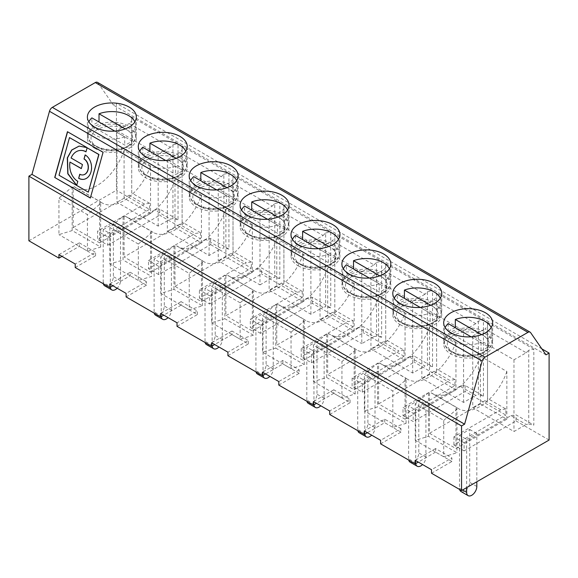 <?xml version="1.0" encoding="UTF-8"?>
<svg xmlns="http://www.w3.org/2000/svg" width="578" height="578" viewBox="0 0 578 578"><rect width="100%" height="100%" fill="white"/><g stroke="black" fill="none" stroke-linecap="round" stroke-linejoin="round"><path stroke-width="0.43" stroke-dasharray="2.89 2.17" d="M491.177 327.603A23.756 13.713 180 0 1 491.921 331.013A23.756 13.713 180 0 1 488.15 338.433L481.539 334.619M455.32 327.712L455.32 327.712A23.756 13.713 -0 0 0 448.188 331.823L481.019 350.774A23.756 13.713 -0 0 0 484.964 348.939A23.756 13.713 -0 0 0 488.15 346.663L455.32 327.712M488.15 338.433L488.15 346.663M443.738 456.793L415.235 440.335L428.464 436.289L456.974 452.747L443.738 456.793L443.738 420.351L415.235 403.892L415.235 440.335M443.738 420.351L456.974 409.116L456.974 452.747M431.52 473.252L451.88 461.497L451.88 457.971L431.52 469.719M451.88 461.497L435.595 452.09L435.595 448.564L451.88 457.971M506.855 419.18L506.855 371.488L480.383 356.207L480.383 403.899L506.855 419.18L455.955 448.564L455.955 408.53L456.974 407.656L430.509 392.375L429.483 393.25L429.483 433.283L455.955 448.564M480.383 403.899L429.483 433.283M505.837 408.971L500.743 409.773L484.964 400.662L487.514 400.265L487.514 398.394L505.837 408.971L505.837 415.062L465.117 391.552L413.198 421.528L403.018 415.647L403.018 407.425L413.198 413.306L413.198 421.528M471.092 336.815L481.019 342.552A23.756 13.713 180 0 1 456.786 343.05A23.756 13.713 180 0 1 444.417 331.013A23.756 13.713 180 0 1 445.161 327.603M448.188 323.593L448.188 331.823M481.019 342.552L481.019 350.774M462.566 490L459.517 488.237L459.517 435.342L466.641 439.461L466.641 487.651M466.641 439.461L476.821 433.579L476.821 481.77M506.855 371.488A42.577 24.587 -60 0 1 458.52 408.689A42.577 24.587 -60 0 1 456.974 407.656M464.098 450.912L516.017 420.943L516.017 414.852L533.826 425.133L533.826 349.155L528.74 350.225L528.74 424.064L526.197 424.469L510.923 415.647L464.098 442.69L464.098 450.912L453.918 445.038L505.837 415.062M464.098 442.69L453.918 436.809L488.526 416.832L513.979 431.52L526.197 424.469M510.923 415.647L516.017 414.852M459.517 488.237A7.196 4.154 120 0 0 459.647 489.487M461.006 491.531A7.196 4.154 120 0 0 466.554 489.602A7.196 4.154 120 0 0 469.697 482.363L469.697 429.468L459.517 435.342M487.514 400.265L487.514 326.418L484.964 328.954L526.197 352.761L513.979 359.812L472.746 336.013L472.746 407.714L488.526 416.825L500.743 409.773M513.979 359.812L513.979 431.52M526.197 352.761L528.74 350.225M528.74 424.064L533.826 425.133M435.595 448.564L415.235 460.319M435.595 452.09L418.284 462.082M428.464 436.289L428.464 392.657L429.483 393.25M455.955 408.53L456.974 409.116M469.697 429.468L476.821 433.579M485.477 333.954A24.471 14.132 0 0 0 458.802 330.891A24.471 14.132 0 0 0 443.694 343.946A24.471 14.132 0 0 0 450.862 353.938A24.471 14.132 0 0 0 477.536 357.002A24.471 14.132 0 0 0 492.644 343.946A24.471 14.132 0 0 0 485.477 333.954M482.926 352.464A20.873 12.051 180 0 1 448.008 347.067A20.873 12.051 180 0 1 473.57 332.307A20.873 12.051 180 0 1 482.926 352.464M472.746 336.013L484.964 328.954M484.964 400.662L472.746 407.714M428.464 392.657L415.235 403.892M79.193 146.061L86.938 147.549M155.605 315.212A7.196 4.154 120 0 0 161.154 313.283A7.196 4.154 120 0 0 164.297 306.037L164.297 253.142L171.42 257.261L171.42 310.155A7.196 4.154 -60 0 1 168.061 317.618M161.269 316.599A7.196 4.154 -60 0 1 161.24 316.029L154.116 311.918A7.196 4.154 120 0 0 154.247 313.168M154.116 311.918L154.116 259.023L161.24 263.135L161.24 316.029M138.337 244.032L109.834 227.573L123.063 216.338L123.063 259.97L151.566 276.429L138.337 280.467L138.337 244.032L151.566 232.797L151.566 276.429M109.834 227.573L109.834 264.016L123.063 259.97M182.106 223.939L182.106 222.075L200.436 232.652L195.342 233.454L179.563 224.343L182.106 223.939L182.106 150.099L179.563 152.635L221.302 176.731L209.084 183.79L167.345 159.687L179.563 152.635M167.345 159.687L167.345 231.395L183.125 240.506L148.517 260.49L148.517 268.712L200.436 238.743L159.716 215.233L159.716 209.142L178.038 219.719L178.038 143.741L131.719 116.994L131.719 192.98L149.536 203.268L149.536 209.352L116.445 190.256L116.445 103.267L113.353 105.052L97.942 82.813L530.597 332.603M179.563 224.343L167.345 231.395M221.302 176.731L223.845 174.195L223.845 248.041L221.302 248.439L205.522 239.328L210.616 238.526L228.939 249.111L228.939 173.125L182.106 146.089L182.106 222.075M182.106 146.089L182.106 150.099M164.297 253.142L154.116 259.023M123.063 216.338L124.082 216.923L125.108 216.056A42.577 24.587 -60 0 0 126.654 217.09A42.577 24.587 -60 0 0 174.982 179.881L174.982 227.58L124.082 256.964L150.555 272.245L150.555 232.204L151.573 231.337L125.108 216.056M124.082 216.923L124.082 256.964M200.436 232.652L200.436 238.743M205.522 239.328L193.305 246.38L183.125 240.506L195.342 233.454M109.834 284L130.195 272.245L130.195 275.771L112.883 285.763M126.12 296.926L146.48 285.171L146.48 281.645L126.12 293.4M174.982 227.58L201.455 242.861L201.455 195.169A42.577 24.587 -60 0 1 153.119 232.37A42.577 24.587 -60 0 1 151.573 231.337M201.455 242.861L150.555 272.245M171.42 257.261L161.24 263.135M210.616 238.526L210.616 244.617L158.697 274.593L158.697 266.371L193.305 246.387L209.084 255.49L221.302 248.439M209.084 255.49L209.084 183.79M228.939 249.111L223.845 248.041M223.845 174.195L228.939 173.125M138.337 280.467L109.834 264.016M185.776 151.284A23.756 13.713 180 0 1 186.521 154.694A23.756 13.713 180 0 1 182.742 162.115L176.138 158.3M149.919 151.385L149.919 151.385A23.756 13.713 -0 0 0 142.788 155.504L175.618 174.455A23.756 13.713 -0 0 0 179.563 172.62A23.756 13.713 -0 0 0 182.742 170.344L149.919 151.385M182.742 162.115L182.742 170.344M142.788 147.274L142.788 155.504M165.691 160.496L175.618 166.226L175.618 174.455M175.618 166.226A23.756 13.713 180 0 1 151.385 166.731A23.756 13.713 180 0 1 139.016 154.694A23.756 13.713 180 0 1 139.76 151.284M150.555 232.204L151.566 232.797M201.455 195.169L174.982 179.881M177.525 176.146A20.873 12.051 180 0 1 142.607 170.741A20.873 12.051 180 0 1 168.169 155.981A20.873 12.051 180 0 1 177.525 176.146M158.697 266.371L148.517 260.49M180.076 157.635A24.471 14.132 0 0 0 153.401 154.572A24.471 14.132 0 0 0 138.294 167.62A24.471 14.132 0 0 0 145.461 177.612A24.471 14.132 0 0 0 172.136 180.676A24.471 14.132 0 0 0 187.243 167.62A24.471 14.132 0 0 0 180.076 157.635M130.195 272.245L146.48 281.645M146.48 285.171L130.195 275.771M158.697 274.593L148.517 268.712M206.505 344.596A7.196 4.154 120 0 0 212.054 342.667A7.196 4.154 120 0 0 215.197 335.428L215.197 282.534L222.32 286.645L222.32 339.539A7.196 4.154 -60 0 1 218.961 347.002M212.169 345.991A7.196 4.154 -60 0 1 212.14 345.413L205.017 341.302A7.196 4.154 120 0 0 205.147 342.552M205.017 341.302L205.017 288.408L212.14 292.526L212.14 345.413M230.976 187.019A24.471 14.132 0 0 0 204.301 183.956A24.471 14.132 0 0 0 189.194 197.011A24.471 14.132 0 0 0 196.361 207.003A24.471 14.132 0 0 0 223.036 210.067A24.471 14.132 0 0 0 238.143 197.011A24.471 14.132 0 0 0 230.976 187.019M228.426 205.53A20.873 12.051 180 0 1 193.507 200.133A20.873 12.051 180 0 1 219.069 185.372A20.873 12.051 180 0 1 228.426 205.53M199.417 298.104L209.597 303.977L209.597 295.755L244.205 275.771L259.984 284.882L259.984 213.174L218.246 189.078L218.246 260.779L234.025 269.89L199.417 289.874L199.417 298.104L251.336 268.127L210.616 244.617M272.202 206.122L274.745 203.579L274.745 277.426L272.202 277.823L256.422 268.712L244.205 275.771L234.025 269.897L246.242 262.838L230.463 253.728L233.006 253.33L233.006 179.483L230.463 182.027L272.202 206.122L259.984 213.174M252.355 224.553L225.882 209.272L225.882 256.964L252.355 272.245L252.355 224.553A42.577 24.587 -60 0 1 204.02 261.755A42.577 24.587 -60 0 1 202.473 260.721L176.008 245.44L174.982 246.315L174.982 286.348L201.455 301.629L201.455 261.596L202.473 260.721M193.688 184.888L226.518 203.839A23.756 13.713 -0 0 0 230.463 202.004A23.756 13.713 -0 0 0 233.642 199.728L200.819 180.777A23.756 13.713 -0 0 0 193.688 184.888L193.688 176.658M216.591 189.88L226.518 195.617L226.518 203.839M177.02 326.317L197.38 314.562L181.095 305.155L181.095 301.629L197.38 311.036L177.02 322.784M197.38 314.562L197.38 311.036M189.237 309.859L160.735 293.4L173.964 289.354L202.466 305.813L189.237 309.859L189.237 273.416L160.735 256.957L160.735 293.4M225.882 256.964L174.982 286.348M252.355 272.245L201.455 301.629M181.095 301.629L160.735 313.384M174.982 246.315L173.964 245.722L160.735 256.957M201.455 261.596L202.466 262.181L189.237 273.416M233.006 253.33L233.006 251.459L251.336 262.036L251.336 268.127M251.336 262.036L246.242 262.838M202.466 305.813L202.466 262.181M226.518 195.617A23.756 13.713 180 0 1 202.286 196.115A23.756 13.713 180 0 1 189.916 184.079A23.756 13.713 180 0 1 190.661 180.668M236.677 180.668A23.756 13.713 180 0 1 237.421 184.079A23.756 13.713 180 0 1 233.642 191.499L233.642 199.728M209.597 295.755L199.417 289.874M218.246 189.078L230.463 182.027M215.197 282.534L205.017 288.408M173.964 245.722L173.964 289.354M209.597 303.977L261.516 274.008L261.516 267.917L279.839 278.495L279.839 202.51L233.006 175.474L233.006 251.459M256.422 268.712L261.516 267.917M233.642 191.499L227.038 187.684M225.882 209.272A42.577 24.587 -60 0 1 177.554 246.474A42.577 24.587 -60 0 1 176.008 245.44M259.984 284.882L272.202 277.823M230.463 253.728L218.246 260.779M222.32 286.645L212.14 292.526M233.006 175.474L233.006 179.483M279.839 278.495L274.745 277.426M274.745 203.579L279.839 202.51M181.095 305.155L163.784 315.147M257.405 373.988A7.196 4.154 120 0 0 262.954 372.059A7.196 4.154 120 0 0 266.097 364.812L266.097 311.918L273.221 316.029L273.221 368.923A7.196 4.154 -60 0 1 269.861 376.394M263.069 375.375A7.196 4.154 -60 0 1 263.041 374.804L255.917 370.686A7.196 4.154 120 0 0 256.047 371.943M255.917 370.686L255.917 317.799L263.041 321.91L263.041 374.804M253.366 335.197L240.137 339.243L240.137 302.807L253.366 291.565L253.366 335.197L224.864 318.745L224.864 275.114L211.635 286.348L211.635 322.784L224.864 318.745M287.577 210.052A23.756 13.713 180 0 1 288.321 213.47A23.756 13.713 180 0 1 284.542 220.89L277.939 217.075M303.255 253.937A42.577 24.587 -60 0 1 254.92 291.139A42.577 24.587 -60 0 1 253.374 290.113L226.908 274.832A42.577 24.587 -60 0 0 228.454 275.858A42.577 24.587 -60 0 0 276.783 238.656L276.783 286.348L303.255 301.629L303.255 253.937L276.783 238.656M323.102 235.506L325.645 232.97L325.645 306.81L323.102 307.214L307.323 298.104L312.416 297.302L330.739 307.879L330.739 231.901L283.906 204.865L283.906 208.868L281.363 211.411L323.102 235.506L310.885 242.558L269.146 218.462L269.146 290.17L284.925 299.281L250.317 319.266L260.497 325.139L260.497 333.369L312.416 303.392L312.416 297.302M260.497 325.139L295.105 305.155L310.885 314.266L323.102 307.214M310.885 314.266L310.885 242.558M330.739 307.879L325.645 306.81M325.645 232.97L330.739 231.901M281.876 216.403A24.471 14.132 0 0 0 255.201 213.34A24.471 14.132 0 0 0 240.094 226.395A24.471 14.132 0 0 0 247.261 236.388A24.471 14.132 0 0 0 273.936 239.451A24.471 14.132 0 0 0 289.043 226.395A24.471 14.132 0 0 0 281.876 216.403M279.326 234.921A20.873 12.051 180 0 1 244.407 229.517A20.873 12.051 180 0 1 269.969 214.756A20.873 12.051 180 0 1 279.326 234.921M307.323 298.104L295.105 305.155L284.925 299.281L297.143 292.222L281.363 283.112L283.906 282.714L283.906 280.843L302.236 291.428L297.143 292.222M227.92 355.701L248.28 343.946L231.995 334.539L231.995 331.013L248.28 340.42L227.92 352.175M248.28 343.946L248.28 340.42M240.137 339.243L211.635 322.784M240.137 302.807L211.635 286.348M231.995 331.013L211.635 342.768M231.995 334.539L214.684 344.531M224.864 275.114L225.882 275.699L226.908 274.832M303.255 301.629L252.355 331.021L252.355 290.98L253.374 290.113M252.355 290.98L253.366 291.565M266.097 311.918L255.917 317.799M269.146 218.462L281.363 211.411M244.588 214.272L277.418 233.23A23.756 13.713 -0 0 0 281.363 231.395A23.756 13.713 -0 0 0 284.542 229.112L251.719 210.161A23.756 13.713 -0 0 0 244.588 214.272L244.588 206.05M267.491 219.264L277.418 225.001L277.418 233.23M277.418 225.001A23.756 13.713 180 0 1 253.186 225.507A23.756 13.713 180 0 1 240.816 213.47A23.756 13.713 180 0 1 241.561 210.052M284.542 220.89L284.542 229.112M276.783 286.348L225.882 315.74L252.355 331.021M283.906 282.714L283.906 208.868M281.363 283.112L269.146 290.17M283.906 204.865L283.906 280.843M273.221 316.029L263.041 321.91M260.497 333.369L250.317 327.488L250.317 319.266M225.882 275.699L225.882 315.74M302.236 291.428L302.236 297.518L250.317 327.488M308.305 403.372A7.196 4.154 120 0 0 313.854 401.443A7.196 4.154 120 0 0 316.997 394.196L316.997 341.302L324.121 345.42L324.121 398.314A7.196 4.154 -60 0 1 320.761 405.778M313.97 404.766A7.196 4.154 -60 0 1 313.941 404.188L306.817 400.077A7.196 4.154 120 0 0 306.947 401.327M306.817 400.077L306.817 347.183L313.941 351.294L313.941 404.188M278.82 385.085L299.18 373.33L299.18 369.804L282.895 360.405L262.535 372.16M299.18 369.804L278.82 381.559M361.785 271.949L320.046 247.846L332.263 240.795L374.002 264.897L361.785 271.949L361.785 343.65L374.002 336.598L358.223 327.488L363.316 326.693L381.639 337.27L381.639 261.285L334.814 234.249L334.814 310.234L353.136 320.812L348.043 321.614L332.263 312.503L334.814 312.106L334.814 310.234M275.764 348.129L304.274 364.588L291.037 368.634L262.535 352.175L275.764 348.129L275.764 304.498L262.535 315.733L262.535 352.175M320.046 247.846L320.046 319.555L335.825 328.665L301.217 348.65L311.398 354.531L346.005 334.546L335.825 328.665L348.043 321.614M316.997 341.302L306.817 347.183M324.121 345.42L313.941 351.294M330.226 264.305A20.873 12.051 180 0 1 295.307 258.901A20.873 12.051 180 0 1 320.869 244.14A20.873 12.051 180 0 1 330.226 264.305M354.155 331.021L303.255 360.405L303.255 320.364L304.274 319.497L277.808 304.216A42.577 24.587 -60 0 0 279.355 305.249A42.577 24.587 -60 0 0 327.683 268.048L327.683 315.74L354.155 331.021L354.155 283.328A42.577 24.587 -60 0 1 305.82 320.53A42.577 24.587 -60 0 1 304.274 319.497M354.155 283.328L327.683 268.048M282.895 360.405L282.895 363.93L265.584 373.923M327.683 315.74L276.783 345.124L303.255 360.405M275.764 304.498L276.783 305.083L277.808 304.216M276.783 305.083L276.783 345.124M381.639 337.27L376.545 336.201L374.002 336.598M374.002 264.897L376.545 262.354L376.545 336.201M376.545 262.354L381.639 261.285M335.45 258.503L302.619 239.545A23.756 13.713 -0 0 0 295.488 243.663L328.318 262.614A23.756 13.713 -0 0 0 332.263 260.779A23.756 13.713 -0 0 0 335.45 258.503L335.45 250.274L328.839 246.459M338.477 239.444A23.756 13.713 180 0 1 339.221 242.854A23.756 13.713 180 0 1 335.45 250.274M291.037 368.634L291.037 332.191L262.535 315.733M358.223 327.488L346.005 334.539L361.785 343.65M334.814 312.106L334.814 238.259L332.263 240.795M334.814 234.249L334.814 238.259M303.255 320.364L304.274 320.956L291.037 332.191M332.263 312.503L320.046 319.555M318.391 248.656L328.318 254.385A23.756 13.713 180 0 1 304.086 254.891A23.756 13.713 180 0 1 291.717 242.854A23.756 13.713 180 0 1 292.461 239.444M295.488 235.434L295.488 243.663M328.318 254.385L328.318 262.614M299.18 373.33L282.895 363.93M304.274 364.588L304.274 320.956M311.398 354.531L311.398 362.753L301.217 356.879L301.217 348.65M353.136 320.812L353.136 326.902L301.217 356.879M298.161 265.779A24.471 14.132 0 0 0 324.836 268.842A24.471 14.132 0 0 0 339.943 255.787A24.471 14.132 0 0 0 332.776 245.794A24.471 14.132 0 0 0 306.102 242.731A24.471 14.132 0 0 0 290.994 255.787A24.471 14.132 0 0 0 298.161 265.779M311.398 362.753L363.316 332.776L363.316 326.693M359.205 432.756A7.196 4.154 120 0 0 364.754 430.827A7.196 4.154 120 0 0 367.897 423.587L367.897 370.693L375.021 374.804L375.021 427.698A7.196 4.154 -60 0 1 371.661 435.162M364.87 434.15A7.196 4.154 -60 0 1 364.841 433.579L357.717 429.461A7.196 4.154 120 0 0 357.847 430.711M357.717 429.461L357.717 376.567L364.841 380.685L364.841 433.579M346.388 273.047L379.219 292.006A23.756 13.713 -0 0 0 383.163 290.163A23.756 13.713 -0 0 0 386.35 287.887L353.519 268.936A23.756 13.713 -0 0 0 346.388 273.047L346.388 264.818M369.291 278.04L379.219 283.776L379.219 292.006M383.676 275.179A24.471 14.132 0 0 0 357.002 272.115A24.471 14.132 0 0 0 341.894 285.171A24.471 14.132 0 0 0 349.061 295.163A24.471 14.132 0 0 0 375.736 298.226A24.471 14.132 0 0 0 390.844 285.171A24.471 14.132 0 0 0 383.676 275.179M381.126 293.696A20.873 12.051 180 0 1 346.208 288.292A20.873 12.051 180 0 1 371.77 273.531A20.873 12.051 180 0 1 381.126 293.696M409.123 356.879L396.905 363.93L412.685 373.041L424.902 365.99L409.123 356.879L414.216 356.077L432.539 366.654L432.539 290.676L385.714 263.64L385.714 339.618L404.036 350.203L404.036 356.286L352.118 386.263L352.118 378.041L398.943 350.998L383.163 341.887L385.714 341.49L385.714 267.643L383.163 270.186L424.902 294.281L427.445 291.745L427.445 365.585L424.902 365.99M326.664 377.513L326.664 333.882L327.683 334.474L328.709 333.6A42.577 24.587 -60 0 0 330.255 334.633A42.577 24.587 -60 0 0 378.583 297.432L378.583 345.124L327.683 374.515L354.155 389.796L354.155 349.755L355.174 350.34L341.938 361.575L313.435 345.124L313.435 381.559L326.664 377.513L355.174 393.972L341.938 398.018L341.938 361.575M327.683 334.474L327.683 374.515M412.685 373.041L412.685 301.333L370.946 277.238L383.163 270.186M370.946 277.238L370.946 348.939L386.725 358.049M383.163 341.887L370.946 348.939M389.377 268.828A23.756 13.713 180 0 1 390.121 272.238A23.756 13.713 180 0 1 386.35 279.658L379.739 275.843M329.72 414.477L350.08 402.721L333.795 393.315L333.795 389.789L350.08 399.196L329.72 410.951M350.08 402.721L350.08 399.196M385.714 341.49L385.714 339.618M385.714 263.64L385.714 267.643M432.539 366.654L427.445 365.585M427.445 291.745L432.539 290.676M352.118 378.041L362.298 383.915L396.905 363.93L386.725 358.057M367.897 370.693L357.717 376.567M375.021 374.804L364.841 380.685M333.795 389.789L313.435 401.544M355.174 393.972L355.174 350.34M378.583 345.124L405.055 360.405L405.055 312.712A42.577 24.587 -60 0 1 356.72 349.914A42.577 24.587 -60 0 1 355.174 348.881L328.709 333.6M405.055 312.712L378.583 297.432M379.219 283.776A23.756 13.713 180 0 1 354.986 284.282A23.756 13.713 180 0 1 342.617 272.238A23.756 13.713 180 0 1 343.361 268.828M386.35 279.658L386.35 287.887M404.036 350.203L398.943 350.998M405.055 360.405L354.155 389.796M326.664 333.882L313.435 345.124M424.902 294.281L412.685 301.333M333.795 393.315L316.484 403.307M341.938 398.018L313.435 381.559M362.298 383.915L362.298 392.144L352.118 386.263M354.155 349.755L355.174 348.881M362.298 392.144L414.216 362.168L414.216 356.077M410.105 462.147A7.196 4.154 120 0 0 415.654 460.218A7.196 4.154 120 0 0 418.797 452.971L418.797 400.077L425.921 404.195L425.921 457.09A7.196 4.154 -60 0 1 422.561 464.553M415.77 463.534A7.196 4.154 -60 0 1 415.741 462.964L408.617 458.853A7.196 4.154 120 0 0 408.747 460.102M408.617 458.853L408.617 405.958L415.741 410.069L415.741 462.964M380.62 443.861L400.98 432.106L400.98 428.58L380.62 440.335M434.064 299.57L475.802 323.666L478.346 321.13L483.439 320.06L436.614 293.024L436.614 297.034L434.064 299.57L421.846 306.622L421.846 378.33L437.625 387.441L403.018 407.425M413.198 413.306L447.805 393.322L437.625 387.441L449.843 380.389L434.064 371.278L436.614 370.874L436.614 297.034M436.614 370.874L436.614 369.01L454.937 379.587L454.937 385.678L403.018 415.647M436.614 293.024L436.614 369.01M399.962 324.547A24.471 14.132 0 0 0 426.636 327.61A24.471 14.132 0 0 0 441.744 314.555A24.471 14.132 0 0 0 434.577 304.57A24.471 14.132 0 0 0 407.902 301.506A24.471 14.132 0 0 0 392.794 314.555A24.471 14.132 0 0 0 399.962 324.547M420.192 307.431L430.119 313.16A23.756 13.713 180 0 1 405.886 313.666A23.756 13.713 180 0 1 393.517 301.629A23.756 13.713 180 0 1 394.261 298.219M405.055 379.139L406.074 378.272L379.609 362.991L378.583 363.858L378.583 403.899L405.055 419.18L405.055 379.139L406.074 379.732L392.838 390.966L364.335 374.508L364.335 410.951L377.564 406.905L406.074 423.363L392.838 427.402L364.335 410.951M455.955 342.104L429.483 326.816L429.483 374.515L455.955 389.796L455.955 342.104A42.577 24.587 -60 0 1 407.62 379.305A42.577 24.587 -60 0 1 406.074 378.272M455.955 389.796L405.055 419.18M397.288 302.439L430.119 321.39A23.756 13.713 -0 0 0 434.064 319.555A23.756 13.713 -0 0 0 437.25 317.279L404.419 298.32A23.756 13.713 -0 0 0 397.288 302.439L397.288 294.209M430.119 313.16L430.119 321.39M429.483 374.515L378.583 403.899M429.483 326.816A42.577 24.587 -60 0 1 381.155 364.024A42.577 24.587 -60 0 1 379.609 362.991M392.838 427.402L392.838 390.966M406.074 423.363L406.074 379.732M418.797 400.077L408.617 405.958M425.921 404.195L415.741 410.069M434.064 371.278L421.846 378.33M432.026 323.08A20.873 12.051 180 0 1 397.108 317.676A20.873 12.051 180 0 1 422.67 302.915A20.873 12.051 180 0 1 432.026 323.08M364.335 374.508L377.564 363.273L377.564 406.905M440.277 298.219A23.756 13.713 180 0 1 441.021 301.629A23.756 13.713 180 0 1 437.25 309.049L430.639 305.235M437.25 309.049L437.25 317.279M475.802 323.666L463.585 330.724L421.846 306.622M478.346 321.13L478.346 394.976L475.802 395.374L460.023 386.263L465.117 385.461L483.439 396.046L478.346 394.976M460.023 386.263L447.805 393.315L463.585 402.425L475.802 395.374M463.585 402.425L463.585 330.724M377.564 363.273L378.583 363.858M454.937 379.587L449.843 380.389M400.98 428.58L384.695 419.18L364.335 430.935M465.117 385.461L465.117 391.552M384.695 419.18L384.695 422.706L367.384 432.698M483.439 396.046L483.439 320.06M400.98 432.106L384.695 422.706M97.451 82.351A4.321 2.493 -60 0 1 97.942 82.813M546.008 354.841L113.353 105.052M541.875 348.888L116.445 103.267M454.937 385.678L414.216 362.168M404.036 356.286L363.316 332.776M353.136 326.902L312.416 303.392M302.236 297.518L261.516 274.008M549.1 440.039L516.017 420.943M533.826 349.155L487.514 322.408L487.514 398.394M75.219 267.542L95.58 255.787L79.294 246.38L61.983 256.372M28.9 240.795L116.445 190.256M149.536 209.352L97.617 239.328L97.617 231.106L107.797 236.98L107.797 245.209L97.617 239.328M107.797 245.209L159.716 215.233M480.383 356.207A42.577 24.587 -60 0 1 432.055 393.408A42.577 24.587 -60 0 1 430.509 392.375M487.514 322.408L487.514 326.418M453.918 436.809L453.918 445.038M134.876 121.893A23.756 13.713 180 0 1 135.62 125.303A23.756 13.713 180 0 1 131.842 132.723L125.238 128.908M94.561 148.228A24.471 14.132 0 0 0 121.236 151.292A24.471 14.132 0 0 0 136.343 138.236A24.471 14.132 0 0 0 129.176 128.244A24.471 14.132 0 0 0 102.501 125.18A24.471 14.132 0 0 0 87.394 138.236A24.471 14.132 0 0 0 94.561 148.228M91.888 126.112L124.718 145.071A23.756 13.713 -0 0 0 128.663 143.228A23.756 13.713 -0 0 0 131.842 140.953L99.019 122.001A23.756 13.713 -0 0 0 91.888 126.112L91.888 117.883M114.791 131.105L124.718 136.841L124.718 145.071M99.654 202.82L100.673 201.946L74.208 186.665L73.182 187.539L73.182 227.58L99.654 242.861L99.654 202.82L100.666 203.405L87.437 214.64L58.934 198.189L58.934 234.625L72.163 230.579L100.666 247.037L87.437 251.083L58.934 234.625M150.555 165.778L124.082 150.497L124.082 198.189L150.555 213.47L150.555 165.778A42.577 24.587 -60 0 1 102.219 202.979A42.577 24.587 -60 0 1 100.673 201.946M150.555 213.47L99.654 242.861M87.307 147.758L86.18 151.819A16.235 12.102 -97.8 0 0 86.021 151.732M85.298 154.991L85.327 154.875A12.875 9.595 82.2 0 1 91.714 168.617A12.875 9.595 82.2 0 1 83.817 179.325A12.875 9.595 82.2 0 1 83.723 179.339M178.038 219.719L172.945 218.65L170.402 219.055L154.622 209.944L159.716 209.142M131.719 192.98L131.719 121.004L129.176 123.54L170.402 147.347L172.945 144.811L172.945 218.65M172.945 144.811L178.038 143.741M90.349 198.037L103.252 152.245L67.597 131.798M69.663 137.578L59.209 175.206L88.506 192.12M70.148 162.042A16.235 12.102 -97.8 0 0 77.979 181.319L76.852 185.386M79.793 150.497A16.235 12.102 -97.8 0 0 71.275 157.967L82.647 164.535L81.353 168.509M58.934 254.609L79.294 242.854L79.294 246.38M149.536 203.268L144.442 204.063L129.176 195.248L131.719 194.851M154.622 209.944L142.405 216.996L158.184 226.106L170.402 219.055M158.184 226.106L158.184 154.398L116.958 130.599L129.176 123.54M116.958 130.599L116.958 202.3L132.225 211.114L144.442 204.063M129.176 195.248L116.958 202.3M131.719 121.004L131.719 116.994M124.082 198.189L73.182 227.58M79.93 174.31L79.959 174.195A8.395 6.257 -97.8 0 0 83.116 174.903M131.842 132.723L131.842 140.953M170.402 147.347L158.184 154.398M107.797 236.98L142.405 216.996L132.225 211.122L97.617 231.106M73.182 187.539L72.163 186.947L58.934 198.189M124.718 136.841A23.756 13.713 180 0 1 100.485 137.347A23.756 13.713 180 0 1 88.116 125.303A23.756 13.713 180 0 1 88.86 121.893M87.437 251.083L87.437 214.64M103.216 282.526L103.216 229.632L110.34 233.75L110.34 286.645L103.216 282.526A7.196 4.154 120 0 0 103.346 283.776M104.705 285.821A7.196 4.154 120 0 0 110.254 283.892A7.196 4.154 120 0 0 113.396 276.652L113.396 223.758L103.216 229.632M79.294 242.854L95.58 252.261L75.219 264.016M126.625 146.761A20.873 12.051 180 0 1 91.707 141.357A20.873 12.051 180 0 1 117.269 126.596A20.873 12.051 180 0 1 126.625 146.761M124.082 150.497A42.577 24.587 -60 0 1 75.754 187.698A42.577 24.587 -60 0 1 74.208 186.665M95.58 255.787L95.58 252.261M100.666 247.037L100.666 203.405M72.163 186.947L72.163 230.579M110.34 233.75L120.52 227.869L120.52 280.764A7.196 4.154 -60 0 1 117.161 288.227M110.369 287.215A7.196 4.154 -60 0 1 110.34 286.645M113.396 223.758L120.52 227.869M484.964 351.294A23.756 13.713 180 0 1 459.077 354.263A23.756 13.713 180 0 1 444.417 341.591A23.756 13.713 180 0 1 468.166 327.878A23.756 13.713 180 0 1 491.921 341.591A23.756 13.713 180 0 1 484.964 351.294M476.821 486.474L469.697 482.363M171.42 310.155L164.297 306.037M179.563 174.968A23.756 13.713 180 0 1 153.676 177.945A23.756 13.713 180 0 1 139.016 165.272A23.756 13.713 180 0 1 162.765 151.559A23.756 13.713 180 0 1 186.521 165.272A23.756 13.713 180 0 1 179.563 174.968M222.32 339.539L215.197 335.428M230.463 204.359A23.756 13.713 180 0 1 204.576 207.329A23.756 13.713 180 0 1 189.916 194.656A23.756 13.713 180 0 1 213.665 180.943A23.756 13.713 180 0 1 237.421 194.656A23.756 13.713 180 0 1 230.463 204.359M273.221 368.923L266.097 364.812M281.363 233.743A23.756 13.713 180 0 1 255.476 236.72A23.756 13.713 180 0 1 240.816 224.047A23.756 13.713 180 0 1 264.565 210.334A23.756 13.713 180 0 1 288.321 224.047A23.756 13.713 180 0 1 281.363 233.743M324.121 398.314L316.997 394.196M332.263 263.127A23.756 13.713 180 0 1 306.376 266.104A23.756 13.713 180 0 1 291.717 253.431A23.756 13.713 180 0 1 315.465 239.718A23.756 13.713 180 0 1 339.221 253.431A23.756 13.713 180 0 1 332.263 263.127M375.021 427.698L367.897 423.587M383.163 292.519A23.756 13.713 180 0 1 357.276 295.488A23.756 13.713 180 0 1 342.617 282.823A23.756 13.713 180 0 1 366.365 269.102A23.756 13.713 180 0 1 390.121 282.823A23.756 13.713 180 0 1 383.163 292.519M425.921 457.09L418.797 452.971M434.064 321.903A23.756 13.713 180 0 1 408.176 324.879A23.756 13.713 180 0 1 393.517 312.207A23.756 13.713 180 0 1 417.265 298.494A23.756 13.713 180 0 1 441.021 312.207A23.756 13.713 180 0 1 434.064 321.903M128.663 145.584A23.756 13.713 180 0 1 102.776 148.553A23.756 13.713 180 0 1 88.116 135.888A23.756 13.713 180 0 1 111.865 122.168A23.756 13.713 180 0 1 135.62 135.888A23.756 13.713 180 0 1 128.663 145.584M120.52 280.764L113.396 276.652M444.417 331.013L444.417 341.591C444.128 344.3 445.689 347.306 449.084 350.6L457.762 355.058C464.12 356.872 470.579 357.002 477.139 355.456L484.371 352.609C491.481 348.122 492.001 343.585 491.921 341.591L491.921 331.013M139.016 154.694L139.016 165.272C138.727 167.974 140.288 170.98 143.684 174.281L152.361 178.739C158.719 180.546 165.178 180.676 171.731 179.129L178.97 176.29C186.073 171.803 186.6 167.259 186.521 165.272L186.521 154.694M153.119 232.37L126.654 217.09M138.294 146.465L138.294 167.62M187.243 146.465L187.243 167.62M189.916 184.079L189.916 194.656C189.627 197.365 191.188 200.371 194.584 203.666L203.261 208.123C209.619 209.937 216.078 210.067 222.631 208.521L229.871 205.674C236.973 201.187 237.5 196.65 237.421 194.656L237.421 184.079M204.02 261.755L177.554 246.474M189.194 175.849L189.194 197.011M238.143 175.849L238.143 197.011M254.92 291.139L228.454 275.858M240.816 213.47L240.816 224.047C240.527 226.749 242.088 229.755 245.484 233.057L254.161 237.515C260.519 239.321 266.978 239.451 273.539 237.905L280.771 235.065C287.88 230.579 288.4 226.034 288.321 224.047L288.321 213.47M240.094 205.241L240.094 226.395M289.043 205.241L289.043 226.395M291.717 242.854L291.717 253.431C291.428 256.141 292.988 259.139 296.384 262.441L305.061 266.899C311.419 268.705 317.878 268.835 324.439 267.296L331.671 264.449C338.78 259.963 339.3 255.425 339.221 253.431L339.221 242.854M305.82 320.53L279.355 305.249M290.994 234.625L290.994 255.787M339.943 234.625L339.943 255.787M341.894 264.009L341.894 285.171M390.844 264.009L390.844 285.171M356.72 349.914L330.255 334.633M342.617 272.238L342.617 282.823C342.328 285.525 343.888 288.53 347.284 291.832L355.961 296.283C362.319 298.096 368.778 298.226 375.339 296.68L382.571 293.834C389.68 289.354 390.201 284.81 390.121 282.823L390.121 272.238M392.794 293.4L392.794 314.555M441.744 293.4L441.744 314.555M407.62 379.305L381.155 364.024M393.517 301.629L393.517 312.207C393.228 314.909 394.788 317.914 398.184 321.216L406.861 325.674C413.219 327.48 419.679 327.61 426.239 326.064L433.471 323.225C440.58 318.738 441.101 314.194 441.021 312.207L441.021 301.629M443.694 322.784L443.694 343.946M492.644 322.784L492.644 343.946M458.52 408.689L432.055 393.408M87.394 117.074L87.394 138.236M136.343 117.074L136.343 138.236M88.116 125.303L88.116 135.888C87.827 138.59 89.388 141.596 92.783 144.897L101.461 149.348C107.819 151.161 114.278 151.292 120.831 149.745L128.07 146.899C135.173 142.419 135.7 137.875 135.62 135.888L135.62 125.303M102.219 202.979L75.754 187.698"/><path stroke-width="0.87" d="M481.539 334.619L455.32 319.482A23.756 13.713 180 0 1 491.177 327.603M455.32 319.482L455.32 327.712M484.985 357.153A4.321 2.493 120 0 0 482.139 361.069L464.604 424.173L461.555 425.935L461.555 490.585L431.52 473.252L431.52 469.719L415.235 460.319L415.235 463.845L380.62 443.861L380.62 440.335L364.335 430.935L364.335 434.461L329.72 414.477L329.72 410.951L313.435 401.544L313.435 405.07L278.82 385.085L278.82 381.559L262.535 372.16L262.535 375.686L227.92 355.701L227.92 352.175L211.635 342.768L211.635 346.294L177.02 326.317L177.02 322.784L160.735 313.384L160.735 316.91L126.12 296.926L126.12 293.4L109.834 284L109.834 287.526L75.219 267.542L75.219 264.016L58.934 254.609L58.934 258.135L28.9 240.795L28.9 176.146L31.956 174.383L49.484 111.279A4.321 2.493 -60 0 1 52.338 107.364L484.985 357.153L527.945 332.357L95.291 82.567L52.338 107.364M445.161 327.603A23.756 13.713 180 0 1 448.188 323.593L471.092 336.815M466.641 487.651L466.641 492.348L462.566 490M476.821 481.77L476.821 486.474A7.196 4.154 -60 0 1 473.678 493.72A7.196 4.154 -60 0 1 468.129 495.649A7.196 4.154 -60 0 1 466.641 492.348M459.647 489.487A7.196 4.154 120 0 0 461.006 491.531L468.129 495.649M418.284 462.082L415.235 463.845M450.862 332.776A24.471 14.132 180 0 1 443.694 322.784A24.471 14.132 180 0 1 468.166 308.659A24.471 14.132 180 0 1 492.644 322.784A24.471 14.132 180 0 1 477.536 335.84A24.471 14.132 180 0 1 450.862 332.776M399.962 303.392A24.471 14.132 180 0 1 392.794 293.4A24.471 14.132 180 0 1 417.265 279.268A24.471 14.132 180 0 1 441.744 293.4A24.471 14.132 180 0 1 426.636 306.456A24.471 14.132 180 0 1 399.962 303.392M349.061 274.001A24.471 14.132 180 0 1 341.894 264.009A24.471 14.132 180 0 1 366.365 249.884A24.471 14.132 180 0 1 390.844 264.009A24.471 14.132 180 0 1 375.736 277.064A24.471 14.132 180 0 1 349.061 274.001M298.161 244.617A24.471 14.132 180 0 1 290.994 234.625A24.471 14.132 180 0 1 315.465 220.493A24.471 14.132 180 0 1 339.943 234.625A24.471 14.132 180 0 1 324.836 247.68A24.471 14.132 180 0 1 298.161 244.617M247.261 215.233A24.471 14.132 180 0 1 240.094 205.241A24.471 14.132 180 0 1 264.565 191.108A24.471 14.132 180 0 1 289.043 205.241A24.471 14.132 180 0 1 273.936 218.296A24.471 14.132 180 0 1 247.261 215.233M196.361 185.841A24.471 14.132 180 0 1 189.194 175.849A24.471 14.132 180 0 1 213.665 161.724A24.471 14.132 180 0 1 238.143 175.849A24.471 14.132 180 0 1 223.036 188.905A24.471 14.132 180 0 1 196.361 185.841M145.461 156.457A24.471 14.132 180 0 1 138.294 146.465A24.471 14.132 180 0 1 162.765 132.333A24.471 14.132 180 0 1 187.243 146.465A24.471 14.132 180 0 1 172.136 159.521A24.471 14.132 180 0 1 145.461 156.457M94.561 127.066A24.471 14.132 180 0 1 87.394 117.074A24.471 14.132 180 0 1 111.865 102.949A24.471 14.132 180 0 1 136.343 117.074A24.471 14.132 180 0 1 121.236 130.129A24.471 14.132 180 0 1 94.561 127.066M464.604 424.173L31.956 174.383M54.722 177.475L90.349 198.037L103.065 152.274L67.438 131.705L54.722 177.475L90.385 197.922M461.555 490.585L549.1 440.039L549.1 353.057L546.008 354.841L530.597 332.603A4.321 2.493 120 0 0 530.098 332.14A4.321 2.493 120 0 0 527.945 332.357M86.938 147.549L69.476 137.6L86.938 147.549M76.693 185.292L67.937 173.638L67.503 157.873L71.824 150.034L79.193 146.061M69.476 137.6L59.021 175.235L88.311 192.142L98.766 154.514L87.112 147.787L85.985 151.848A16.235 12.102 -97.8 0 0 79.699 150.511A16.235 12.102 -97.8 0 0 71.087 157.996L82.452 164.564L81.325 168.632L69.952 162.064A16.235 12.102 -97.8 0 0 77.792 181.34L76.664 185.408L67.792 173.783L67.308 157.902L71.672 150.02L79.092 146.075L86.743 147.571M168.061 317.618A7.196 4.154 -60 0 1 162.729 319.323A7.196 4.154 -60 0 1 161.269 316.599M154.247 313.168A7.196 4.154 120 0 0 155.605 315.212L162.729 319.323M112.883 285.763L109.834 287.526M176.138 158.3L149.919 143.156A23.756 13.713 180 0 1 185.776 151.284M149.919 143.156L149.919 151.385M139.76 151.284A23.756 13.713 180 0 1 142.788 147.274L165.691 160.496M218.961 347.002A7.196 4.154 -60 0 1 213.629 348.715A7.196 4.154 -60 0 1 212.169 345.991M205.147 342.552A7.196 4.154 120 0 0 206.505 344.596L213.629 348.715M190.661 180.668A23.756 13.713 180 0 1 193.688 176.658L216.591 189.88M227.038 187.684L200.819 172.547L200.819 180.777M200.819 172.547A23.756 13.713 180 0 1 236.677 180.668M163.784 315.147L160.735 316.91M269.861 376.394A7.196 4.154 -60 0 1 264.529 378.099A7.196 4.154 -60 0 1 263.069 375.375M256.047 371.943A7.196 4.154 120 0 0 257.405 373.988L264.529 378.099M277.939 217.075L251.719 201.932A23.756 13.713 180 0 1 287.577 210.052M214.684 344.531L211.635 346.294M241.561 210.052A23.756 13.713 180 0 1 244.588 206.05L267.491 219.264M251.719 201.932L251.719 210.161M320.761 405.778A7.196 4.154 -60 0 1 315.429 407.483A7.196 4.154 -60 0 1 313.97 404.766M306.947 401.327A7.196 4.154 120 0 0 308.305 403.372L315.429 407.483M265.584 373.923L262.535 375.686M328.839 246.459L302.619 231.323A23.756 13.713 180 0 1 338.477 239.444M292.461 239.444A23.756 13.713 180 0 1 295.488 235.434L318.391 248.656M302.619 231.323L302.619 239.545M371.661 435.162A7.196 4.154 -60 0 1 366.329 436.874A7.196 4.154 -60 0 1 364.87 434.15M357.847 430.711A7.196 4.154 120 0 0 359.205 432.756L366.329 436.874M343.361 268.828A23.756 13.713 180 0 1 346.388 264.818L369.291 278.04M379.739 275.843L353.519 260.707A23.756 13.713 180 0 1 389.377 268.828M353.519 260.707L353.519 268.936M316.484 403.307L313.435 405.07M422.561 464.553A7.196 4.154 -60 0 1 417.229 466.258A7.196 4.154 -60 0 1 415.77 463.534M408.747 460.102A7.196 4.154 120 0 0 410.105 462.147L417.229 466.258M394.261 298.219A23.756 13.713 180 0 1 397.288 294.209L420.192 307.431M430.639 305.235L404.419 290.091L404.419 298.32M367.384 432.698L364.335 434.461M404.419 290.091A23.756 13.713 180 0 1 440.277 298.219M461.555 425.935L28.9 176.146M95.291 82.567A4.321 2.493 -60 0 1 97.451 82.351L530.098 332.14M549.1 353.057L541.875 348.888M61.983 256.372L58.934 258.135M125.238 128.908L99.019 113.772A23.756 13.713 180 0 1 134.876 121.893M88.86 121.893A23.756 13.713 180 0 1 91.888 117.883L114.791 131.105M87.112 147.787L98.954 154.485L88.311 192.142M84.005 158.964L85.139 154.897A12.875 9.595 82.2 0 1 91.526 168.646A12.875 9.595 82.2 0 1 83.629 179.353A12.875 9.595 82.2 0 1 78.637 178.291L79.771 174.224A8.395 6.257 -97.8 0 0 83.022 174.917A8.395 6.257 -97.8 0 0 88.174 167.931A8.395 6.257 -97.8 0 0 84.005 158.964L85.298 154.991M67.597 131.798L54.917 177.446M81.353 168.509L69.952 162.064M86.021 151.732A16.235 12.102 -97.8 0 0 79.887 150.482A16.235 12.102 -97.8 0 0 79.793 150.497M78.637 178.291L79.93 174.31M83.723 179.339A12.875 9.595 82.2 0 1 78.832 178.262M83.116 174.903A8.395 6.257 -97.8 0 0 83.21 174.888A8.395 6.257 -97.8 0 0 88.362 167.909A8.395 6.257 -97.8 0 0 84.2 158.943M99.019 113.772L99.019 122.001M103.346 283.776A7.196 4.154 120 0 0 104.705 285.821L111.829 289.939A7.196 4.154 -60 0 1 110.369 287.215M117.161 288.227A7.196 4.154 -60 0 1 111.829 289.939M482.139 361.069L49.484 111.279"/></g></svg>
